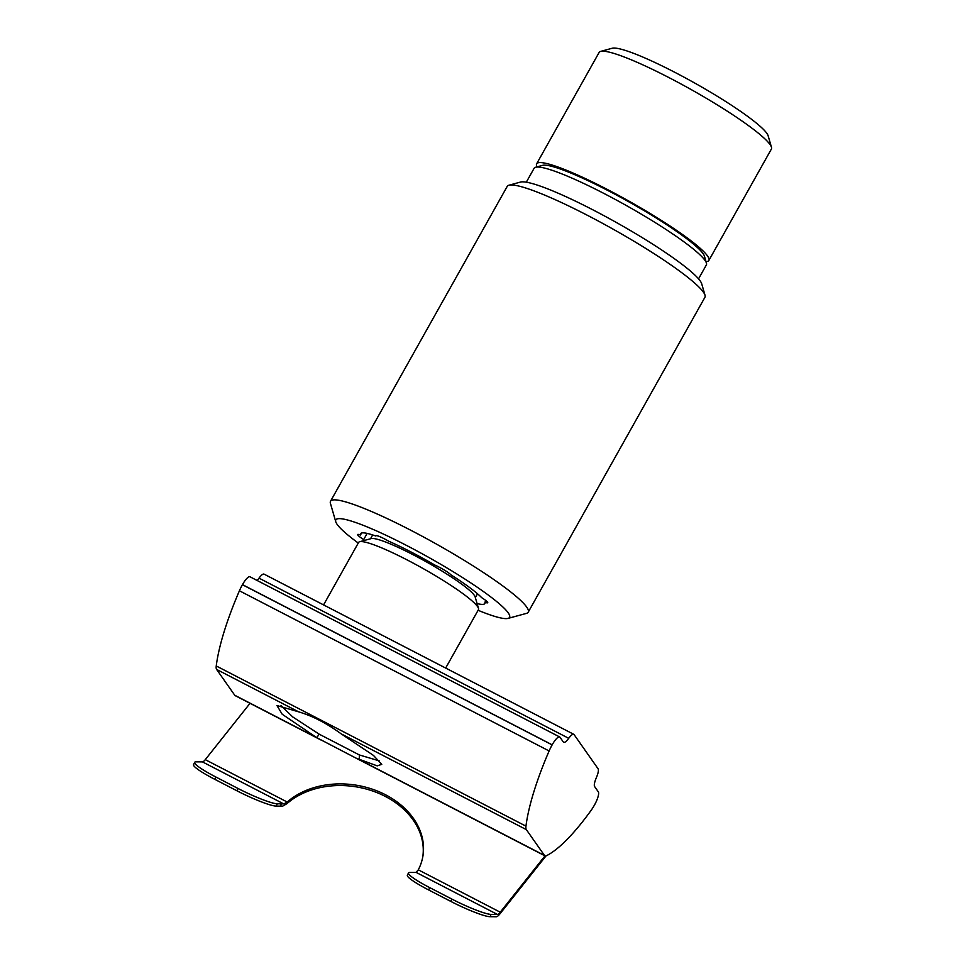 <?xml version="1.0" encoding="UTF-8"?>
<svg xmlns="http://www.w3.org/2000/svg" width="965" height="965" viewBox="0 0 965 965"><rect width="100%" height="100%" fill="white"/><g stroke="black" fill="none" stroke-linecap="round" stroke-linejoin="round"><path stroke-width="1.45" d="M361.573 533.03L360.464 535.008A71.277 9.119 29.3 0 1 360.536 533.742A71.277 9.119 29.3 0 1 375.855 536.033L376.097 535.611M375.855 536.033A12.026 1.532 29.3 0 1 375.843 535.744A12.026 1.532 29.3 0 1 388.726 541.232A71.277 9.119 29.3 0 1 434.877 565.092A12.026 1.532 29.3 0 1 450.945 574.851A71.277 9.119 29.3 0 1 469.81 587.673A71.277 9.119 29.3 0 1 481.704 597.685A12.026 1.532 29.3 0 1 487.735 602.715A12.026 1.532 29.3 0 1 484.925 602.244A71.277 9.119 29.3 0 1 484.852 603.499A71.277 9.119 29.3 0 1 477.084 603.583M358.268 543.054A99.612 12.738 29.3 0 1 356.845 542.004A99.612 12.738 29.3 0 1 335.748 521.715L330.428 503.368A113.351 14.499 29.3 0 1 330.512 501.269A113.351 14.499 29.3 0 1 398.099 523.838A113.351 14.499 29.3 0 1 504.285 587.034A113.351 14.499 29.3 0 1 528.205 612.208A113.351 14.499 29.3 0 1 526.468 613.378L508.036 618.396A99.612 12.738 29.3 0 1 478.085 610.29M528.205 612.208L704.92 297.304A113.351 14.499 -150.7 0 0 705.017 295.218A113.351 14.499 -150.7 0 0 613.173 229.2A113.351 14.499 -150.7 0 0 508.965 185.208A113.351 14.499 -150.7 0 0 507.228 186.366L330.512 501.269M335.748 521.715A99.612 12.738 29.3 0 1 389.944 537.143A99.612 12.738 29.3 0 1 488.531 595.248A99.612 12.738 29.3 0 1 508.036 618.396M698.551 278.837L706.368 264.917A98.744 12.629 -150.7 0 0 706.44 263.095A98.744 12.629 -150.7 0 0 685.524 242.987A98.744 12.629 -150.7 0 0 598.36 190.6A98.744 12.629 -150.7 0 0 535.647 167.247A98.744 12.629 -150.7 0 0 534.128 168.26L526.311 182.192M485.865 600.556L484.925 602.244M364.517 540.412A71.277 9.119 29.3 0 1 363.684 539.568L367.146 533.392M706.44 263.095L704.45 256.208A93.593 11.966 -150.7 0 0 684.619 237.149A93.593 11.966 -150.7 0 0 602.003 187.5A93.593 11.966 -150.7 0 0 542.559 165.365L535.647 167.247M705.017 295.218L701.688 283.746A104.763 13.401 -150.7 0 0 616.804 222.734A104.763 13.401 -150.7 0 0 520.497 182.071L508.965 185.208M363.684 539.568A12.026 1.532 29.3 0 1 357.653 534.538A12.026 1.532 29.3 0 1 360.464 535.008M323.565 604.91L358.618 542.439A68.696 8.782 29.3 0 1 359.668 541.727L371.199 538.591A60.107 7.684 29.3 0 1 412.827 554.573A60.107 7.684 29.3 0 1 474.31 595.321A60.107 7.684 29.3 0 1 475.154 596.925L478.483 608.396A68.696 8.782 29.3 0 1 478.435 609.675L445.661 668.057M359.668 541.727A68.696 8.782 29.3 0 1 407.254 559.99A68.696 8.782 29.3 0 1 478.483 608.396M706.03 261.672A98.744 12.629 -150.7 0 0 708.865 260.454L771.385 149.056A98.744 12.629 -150.7 0 0 771.457 147.235A98.744 12.629 -150.7 0 0 669.059 77.646A98.744 12.629 -150.7 0 0 600.664 51.386A98.744 12.629 -150.7 0 0 599.144 52.399L536.637 163.809A98.744 12.629 -150.7 0 0 537.071 166.861M708.865 260.454A98.744 12.629 -150.7 0 0 606.539 189.043A98.744 12.629 -150.7 0 0 536.637 163.809M771.457 147.235L768.128 135.763A90.167 11.532 -150.7 0 0 674.631 72.218A90.167 11.532 -150.7 0 0 612.184 48.25L600.664 51.386M257.1 580.46A12.026 3.076 117.3 0 0 259.018 578.144A12.026 3.076 117.3 0 1 264.06 574.127L573.777 734.317A12.026 3.076 117.3 0 1 574.079 734.594L598.083 768.779A12.026 3.076 -62.7 0 1 596.358 777.669A12.026 3.076 -62.7 0 0 594.621 786.572L598.324 791.843A12.026 3.076 -62.7 0 1 594.464 805.051L594.416 805.124A17.177 4.391 -62.7 0 1 590.966 810.564A138.248 35.319 117.3 0 1 546.66 855.617A17.177 4.391 -62.7 0 1 544.899 855.822A17.177 4.391 -62.7 0 1 544.453 855.424L526.335 829.611A17.177 4.391 -62.7 0 1 525.961 826.149A138.248 35.319 117.3 0 1 549.121 750.963A17.177 4.391 -62.7 0 1 552.137 744.896L552.173 744.823A12.026 3.076 -62.7 0 1 559.676 736.958L249.959 576.768A12.026 3.076 117.3 0 0 242.468 584.633L242.42 584.718A17.177 4.391 117.3 0 0 239.416 590.785A138.248 35.319 117.3 0 0 216.244 665.959A17.177 4.391 117.3 0 0 216.618 669.433L234.748 695.246L316.701 737.634L282.202 714.233L276.943 705.536L298.583 711.82C312.612 715.982 326.797 723.328 341.128 733.822L373.479 755.426L381.766 764.364L377.182 765.86L355.94 758.092L316.701 737.634L319.258 734.208L359.39 754.968L379.547 760.963M319.258 734.208L292.733 716.923L280.996 705.656M234.748 695.246A17.177 4.391 117.3 0 0 235.183 695.644L320.911 739.974M573.777 734.317A12.026 3.076 117.3 0 0 568.723 738.322A12.026 3.076 -62.7 0 1 563.681 742.326A12.026 3.076 -62.7 0 1 563.367 742.049L559.99 737.236A12.026 3.076 -62.7 0 0 559.676 736.958M359.39 754.968L359.257 759.636L544.453 855.424M422.839 856.498A77.284 59.203 9 0 0 376.109 792.277A77.284 59.203 9 0 0 286.943 803.664L282.588 806.197A154.46 19.24 25.4 0 0 280.779 806.137L281.141 803.821A154.352 19.216 -154.6 0 1 283.794 803.942L202.469 761.892L196.16 761.843A34.342 4.282 -154.6 0 0 194.641 762.338A34.342 4.282 -154.6 0 0 215.895 777.03L238.017 788.477A34.342 4.282 -154.6 0 0 277.269 803.797L281.141 803.821M546.045 855.871L499.967 913.831A11.158 2.847 -62.7 0 1 496.336 916.75L490.027 916.702A34.342 4.282 -154.6 0 1 450.764 901.382L428.641 889.947A34.342 4.282 -154.6 0 1 407.387 875.255L408.485 872.939A34.342 4.282 -154.6 0 1 410.004 872.444L413.876 872.469A154.352 19.216 -154.6 0 0 416.108 872.384L418.291 869.827A77.284 59.203 -171 0 0 422.984 855.69A77.284 59.203 -171 0 0 376.869 790.842A77.284 59.203 -171 0 0 287.208 802.024L283.794 803.942M544.996 855.871L500.232 912.202A8.588 2.195 -62.7 0 1 497.433 914.446L416.108 872.384M490.027 916.702L491.125 914.398L497.433 914.446M202.469 761.892A8.588 2.195 117.3 0 0 205.268 759.648L250.032 703.316M194.641 762.338L193.543 764.642A34.342 4.282 25.4 0 0 214.797 779.334L236.92 790.781A34.342 4.282 25.4 0 0 276.171 806.101L280.779 806.137M491.125 914.398A34.342 4.282 -154.6 0 1 451.861 899.078L429.739 887.631A34.342 4.282 -154.6 0 1 408.485 872.939M259.018 578.144L568.723 738.322M298.583 711.82L216.618 669.433M549.121 750.963L239.416 590.785M216.244 665.959L525.961 826.149M526.335 829.611L341.128 733.822M552.137 744.896L242.42 584.718M552.173 744.823L242.468 584.633M287.208 802.024L205.268 759.648M500.232 912.202L418.291 869.827M276.171 806.101L277.269 803.797M236.92 790.781L238.017 788.477M215.895 777.03L214.797 779.334M451.861 899.078L450.764 901.382M428.641 889.947L429.739 887.631M475.359 597.6L477.506 593.764M370.524 538.772L372.671 534.936M544.899 855.822L355.94 758.092"/></g></svg>
